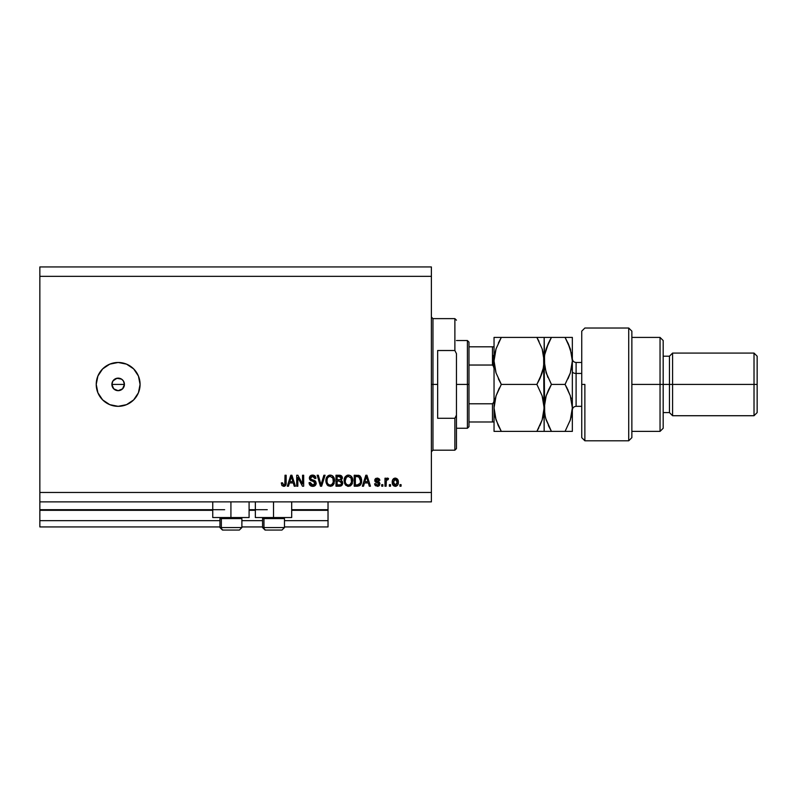<?xml version="1.0" encoding="UTF-8"?>
<svg xmlns="http://www.w3.org/2000/svg" width="797" height="797" viewBox="0 0 797 797"><rect width="100%" height="100%" fill="white"/><g stroke="black" fill="none" stroke-linecap="round" stroke-linejoin="round"><path stroke-width="1.2" d="M328.025 526.927L284.479 526.927L328.025 526.927L328.025 520.66L284.479 520.66L328.025 520.66L328.025 510.319L291.692 510.319L328.025 510.319L328.025 526.927M262.562 526.927L241.88 526.927L262.562 526.927M219.962 526.927L39.85 526.927L219.962 526.927M262.562 520.66L241.88 520.66L262.562 520.66M219.962 520.66L39.85 520.66L39.85 526.927L39.85 520.66L219.962 520.66M255.349 510.319L249.092 510.319L255.349 510.319M212.749 510.319L39.85 510.319L39.85 520.66L39.85 509.701L224.654 509.701L39.85 509.701L39.85 510.319L212.749 510.319M328.025 509.701L328.025 510.319L328.025 509.701L291.692 509.701L328.025 509.701L328.025 501.871L328.025 509.701M267.254 509.701L249.092 509.701L267.254 509.701M39.85 501.871L39.85 509.701L39.85 501.871L431.386 501.871L39.85 501.871L39.85 492.466L431.386 492.466L431.386 276.34L39.85 276.34L39.85 501.871M249.092 517.532L212.749 517.532L230.921 517.532L230.921 501.871L230.921 517.532L249.092 517.532L249.092 501.871M291.692 517.532L255.349 517.532L273.52 517.532L273.52 501.871L273.52 517.532L291.692 517.532L291.692 501.871M112.905 380.996L111.889 384.403L112.905 387.81M114.619 379.233L112.985 380.866M112.985 387.94L115.027 389.833L118.155 390.669A6.266 6.266 0 0 1 111.889 384.403A6.266 6.266 0 0 1 118.155 378.137L114.748 379.153M118.155 406.331A21.927 21.927 0 0 1 96.228 384.403A21.927 21.927 0 0 1 118.155 362.476L126.544 364.149L133.667 368.901L138.419 376.015L140.083 384.403L138.419 392.791L133.667 399.905L126.544 404.657L118.155 406.331L109.767 404.657L102.654 399.905L97.901 392.791L96.228 384.403L97.901 376.015L102.654 368.901L109.767 364.149L118.155 362.476A21.927 21.927 0 0 1 140.083 384.403A21.927 21.927 0 0 1 118.155 406.331M112.945 380.926L116.94 378.256L121.642 379.193L123.366 380.926L124.422 384.403L122.589 388.836L118.155 390.669L113.732 388.836L111.889 384.403L112.377 382.002L113.841 379.87M112.018 383.178L112.367 382.012M39.85 266.945L431.386 266.945L39.85 266.945L39.85 276.34L431.386 276.34L431.386 266.945L431.386 492.466L39.85 492.466L39.85 266.945M297.839 486.2L297.839 477.473L297.839 486.2L296.703 486.2L296.703 475.241L297.909 475.241L302.541 483.978L302.541 475.241L303.677 475.241L303.677 486.2L302.462 486.2L297.839 477.473L302.462 486.2L303.677 486.2L303.677 475.241L302.541 475.241L302.541 483.978L297.909 475.241L296.703 475.241L296.703 486.2L297.839 486.2L296.703 486.2L296.703 475.241L297.909 475.241M316.2 482.952L315.204 485.522L312.753 486.349L310.093 485.333L309.106 483.012L310.222 482.504L310.8 484.178L312.593 485.054L314.048 484.835L315.024 483.6L314.516 481.946L310.71 480.511L309.585 479.236L309.485 477.184L310.78 475.53L313.211 475.142L315.313 476.377L315.921 478.369L314.785 478.519L314.177 476.945L312.593 476.377L311.139 476.785L310.531 478.429L311.258 479.515L315.223 480.96L316.21 483.151L314.516 480.541L310.87 479.246L310.511 478.13L312.593 476.377L314.785 478.519L315.921 478.369C315.761 476.297 314.636 475.201 312.554 475.102C310.601 475.171 309.535 476.178 309.375 478.1L315.064 483.191L312.852 485.064L310.222 482.504L309.087 482.643C309.226 484.965 310.441 486.2 312.753 486.349C314.855 486.29 316.001 485.224 316.21 483.151L316.19 483.49M320.733 483.938L320.972 484.925L323.891 475.241L325.076 475.241L321.629 486.2L320.444 486.2L317.166 475.241L318.342 475.241L320.972 484.925L323.891 475.241L325.076 475.241L323.891 475.241L320.972 484.925L318.342 475.241L317.166 475.241L320.444 486.2L321.629 486.2L320.444 486.2L317.166 475.241L318.342 475.241L320.673 483.689M330.227 486.349L327.627 485.343L326.142 482.833L326.083 478.858L327.149 476.576L328.753 475.371L331.223 475.221L333.046 476.277L334.242 478.349L333.983 483.779L332.459 485.672L330.227 486.349L333.455 484.676L334.571 480.73C334.65 477.542 333.206 475.67 330.237 475.102C327.208 475.679 325.754 477.602 325.883 480.87L326.999 484.626L330.227 486.349L327.288 485.004M348.458 486.349L345.848 485.343L344.523 483.311L344.155 479.854L345.37 476.576L346.974 475.371L349.445 475.221L351.268 476.277L352.463 478.349L352.204 483.779L350.68 485.672L348.458 486.349L351.676 484.676L352.792 480.73C352.882 477.542 351.437 475.67 348.458 475.102C345.43 475.679 343.975 477.602 344.115 480.87L345.221 484.626L348.458 486.349L345.221 484.626M363.522 486.2L364.478 482.932L363.522 486.2L362.336 486.2L365.833 475.241L366.949 475.241L370.456 486.2L369.27 486.2L368.314 482.932L364.478 482.932L368.314 482.932L369.27 486.2L370.456 486.2L366.949 475.241L365.833 475.241L362.336 486.2L363.522 486.2L362.336 486.2L365.833 475.241L366.949 475.241L370.456 486.2L369.27 486.2M401.06 484.636L401.06 486.2L399.925 486.2L399.925 484.636L401.06 484.636L399.925 484.636L399.925 486.2L401.06 486.2L399.925 486.2L399.925 484.636L401.06 484.636L401.06 486.2L401.06 484.636M398.361 482.135L397.733 484.965L396.019 486.26L393.917 485.991L392.562 484.347L392.483 480.312L394.575 478.17L397.474 479.127L398.361 482.135C398.45 479.844 397.434 478.499 395.292 478.09C393.13 478.509 392.114 479.884 392.234 482.215C392.114 484.546 393.14 485.921 395.292 486.349C397.484 485.911 398.51 484.516 398.361 482.135L398.361 482.135M390.53 484.636L390.53 486.2L389.384 486.2L389.384 484.636L390.53 484.636L389.384 484.636L389.384 486.2L390.53 486.2L389.384 486.2L389.384 484.636L390.53 484.636L390.53 486.2L390.53 484.636M387.332 478.1L388.537 478.519L388.109 479.655L386.316 480.442L386.117 486.2L384.971 486.2L384.971 478.23L386.117 478.23L386.117 479.505L387.203 478.12L388.537 478.519L388.109 479.655L386.485 480.033L386.117 482.075L386.316 480.442L388.109 479.655L388.537 478.519L387.462 478.09L386.117 479.505L386.117 478.23L384.971 478.23L384.971 486.2L386.117 486.2L384.971 486.2L384.971 478.23L386.117 478.23M382.839 484.636L382.839 486.2L381.703 486.2L381.703 484.636L382.839 484.636L381.703 484.636L381.703 486.2L382.839 486.2L381.703 486.2L381.703 484.636L382.839 484.636L382.839 486.2L382.839 484.636M379.99 483.779L378.336 486.2L375.397 485.662L374.58 483.789L375.716 483.64L376.204 484.795L377.38 485.204L378.854 483.968L374.949 481.338L375.457 478.658L377.728 478.12L379.382 479.007L379.85 480.372L378.705 480.511L377.29 479.226L375.865 480.302L379.292 482.036L379.99 483.779L375.865 480.202L377.29 479.226L378.705 480.511L379.85 480.372L377.25 478.09L374.72 480.362L378.854 483.968L377.38 485.204L375.716 483.64L374.58 483.789L377.3 486.349L379.99 483.779M357.454 486.2C360.433 485.752 361.818 483.909 361.629 480.661L361.18 483.58L359.746 485.622L354.217 486.2L354.217 475.241L359.746 475.789L361.121 477.622L361.629 480.661L359.058 475.44L354.217 475.241L354.217 486.2L357.454 486.2L354.217 486.2L354.217 475.241M342.59 482.055L342.491 484.287L341.295 485.821L335.995 486.2L335.995 475.241L341.544 475.919L342.381 478.339L341.176 480.292L342.69 482.982L341.176 480.292L342.401 478.001C342.242 476.168 341.236 475.251 339.392 475.241L335.995 475.241L335.995 486.2L339.373 486.2L335.995 486.2L335.995 475.241L339.392 475.241M288.484 486.2L289.441 482.932L288.484 486.2L287.299 486.2L290.805 475.241L291.911 475.241L295.418 486.2L294.232 486.2L293.276 482.932L289.441 482.932L293.276 482.932L294.232 486.2L295.418 486.2L291.911 475.241L290.805 475.241L287.299 486.2L288.484 486.2L287.299 486.2L290.805 475.241L291.911 475.241L295.418 486.2L294.232 486.2M284.001 486.329L281.979 485.572L281.321 482.932L282.467 482.793L283.383 485.014L284.808 484.417L285.027 475.241L286.163 475.241L286.083 483.938L285.396 485.662L283.692 486.349C285.555 485.981 286.382 484.755 286.163 482.683L286.163 475.241L285.027 475.241L284.878 484.237L283.742 485.064L282.467 482.793L281.321 482.932L281.879 485.433M431.386 501.871L431.386 492.466L431.386 501.871M133.667 399.905L134.504 399.018M138.419 376.015L137.891 374.859M102.654 368.901L101.807 369.798M97.901 392.791L98.42 393.957M116.94 378.256L119.381 378.256M123.326 380.866L121.642 379.193M122.589 379.98L123.366 380.926M124.302 385.628L124.422 384.403L111.889 384.403L124.422 384.403M123.366 387.89L121.642 389.613M120.556 378.615L118.155 378.137A6.266 6.266 0 0 1 124.422 384.403A6.266 6.266 0 0 1 118.155 390.669L119.381 390.55M118.155 390.669L116.94 390.55M114.678 389.613L113.732 388.836M112.945 387.89L112.367 386.804M112.018 385.628L111.889 384.403M114.678 379.193L115.764 378.615M123.943 382.012L123.415 380.996M121.692 389.574L123.326 387.94M123.415 387.81L123.943 386.804M120.566 390.191L121.562 389.663M393.339 485.542L392.891 485.004M392.572 484.357L392.263 482.942M392.483 480.312L392.881 479.435M393.329 478.877L393.907 478.449M398.012 480.043L398.221 480.711M398.221 480.721L398.321 481.418M397.723 484.984L397.275 485.542M396.288 486.18L395.681 486.329M394.405 479.495L393.379 482.215L395.272 479.226L397.215 482.215L397.145 481.209M397.145 483.221L397.215 482.215L395.322 485.204L396.029 485.034M393.499 483.49L393.389 482.713M396.498 479.774L394.714 479.336M397.145 481.219L396.986 480.591M397.036 480.73L396.617 479.914M396.846 480.272L395.989 479.395M396.039 485.024L397.215 482.464M393.997 484.546L395.322 485.204L393.389 481.717M387.611 478.1L388.537 478.519M387.173 479.525L386.316 480.442L387.053 479.565M386.386 480.232L386.117 486.2M375.586 485.831L374.969 485.064M375.397 485.662L374.68 484.287M374.58 483.789L375.716 483.64L375.895 484.327M377.38 485.204L378.117 485.074M378.844 483.779L378.754 484.466M377.519 482.813L378.854 483.968L378.475 483.161M374.988 481.418L375.467 481.956M374.899 479.415L376.144 478.27M379.621 479.435L379.85 480.372L378.705 480.511L378.515 479.864M377.29 479.226L375.865 480.202L377.499 481.318L375.865 480.202L376.224 480.87M379.571 485.273L378.894 485.931M378.814 485.981L377.559 486.339M375.626 482.075L376.553 482.494M366.042 477.951L366.391 476.387L367.935 481.647L364.857 481.647L365.883 478.459L364.857 481.647L367.935 481.647L366.391 476.387L366.042 477.951M358.192 475.281L359.058 475.44M359.756 475.789L360.334 476.317M361.519 479.136L361.599 479.864M361.619 480.272L361.619 481.159M360.493 484.885L359.626 485.702M360.194 478.439L360.354 479.057M360.483 480.372L360.403 481.926M358.381 484.825L360.045 483.331L357.315 484.925L358.76 484.715M355.362 484.925L355.362 476.526L358.839 476.745L355.362 476.526L355.362 484.925L357.315 484.925L355.362 484.925M359.875 477.752L357.285 476.526L358.839 476.745L360.483 480.99M344.155 479.834L344.314 478.848M347.452 475.221L347.96 475.132M352.463 478.349L352.214 477.692M352.682 479.246L352.782 480.242M352.483 483.052L352.105 483.988M350.66 485.682L349.903 486.09M347.512 486.24L348.219 486.339M351.308 476.317L350.361 475.59M348.688 476.387L346.366 477.254L347.701 476.476M350.989 477.841L350.441 477.164M346.406 477.204L345.25 480.89C345.071 478.359 346.147 476.855 348.468 476.377L351.178 478.22L351.656 480.701C351.786 483.151 350.71 484.606 348.448 485.064L349.903 484.686L351.527 482.175M351.268 483.042L349.903 484.686M345.619 483.032L346.406 484.207M348.827 485.044L348.448 485.064C346.247 484.636 345.181 483.241 345.25 480.89L345.739 478.16M351.467 479.057L350.73 477.483M351.517 482.215L351.088 478.031M351.587 479.674L351.477 479.127M345.25 480.89L345.4 482.344L345.25 480.89M346.436 484.247L345.978 483.699M339.701 475.251L340.538 475.371M342.192 476.875L341.455 480.103M342.192 481.129L342.61 482.175M339.373 486.2C341.485 486.19 342.59 485.114 342.69 482.982M342.64 483.649L342.421 484.456M342.212 484.895L341.305 485.811M340.977 484.496L341.544 482.783L340.887 481.458L339.233 481.079L341.544 482.992L339.233 481.079L337.131 481.079L339.233 481.079M341.495 483.55L341.166 484.307M339.143 479.794L337.131 479.794L337.131 476.526L339.004 476.526L341.265 478.18L340.598 476.765L337.131 476.526L337.131 479.794L340.538 479.585L341.116 477.383M340.02 476.586L339.492 476.536M341.216 478.678L341.265 478.18M337.131 484.925L337.131 481.079L337.131 484.925L340.498 484.785L337.131 484.925M325.903 481.368L325.943 481.866M325.933 479.864L326.083 478.867M326.381 477.881L327.129 476.596M327.477 476.217L328.753 475.371M329.231 475.221L329.729 475.132M332.14 475.59L333.046 476.277M334.351 478.758L333.853 477.413M334.561 480.232L334.561 481.258M334.262 483.052L333.873 483.998M332.867 485.333L331.672 486.09M327.627 485.343L328.394 485.901M330.466 476.387L328.753 476.765M332.757 477.841L332.21 477.164M327.218 478.997L327.029 480.89C326.85 478.359 327.926 476.855 330.247 476.377L332.957 478.22L333.435 480.701C333.554 483.151 332.488 484.606 330.217 485.064L331.672 484.686L333.305 482.175M333.046 483.042L331.672 484.686M329.49 484.974L330.217 485.064C328.015 484.636 326.949 483.241 327.029 480.89L327.059 480.103M328.185 477.204L327.507 478.16M333.236 479.057L332.508 477.483M333.295 482.215L332.867 478.031M333.365 479.674L333.256 479.127M327.398 483.032L328.175 484.207M328.215 484.247L327.746 483.699M321.629 486.2L325.076 475.241L321.629 486.2M311.288 486.11L310.79 485.881M311.308 486.12L309.654 484.775M309.087 482.643L310.292 483.012M312.344 485.024L312.852 485.064M314.367 481.836L313.231 481.378M310.96 480.641L309.385 477.792M311.368 475.261L312.245 475.112M312.554 475.102C314.636 475.201 315.761 476.297 315.921 478.369L314.785 478.519M312.593 476.377L314.138 476.905M310.551 477.742L311.049 479.395M310.96 479.326L310.511 478.13L310.87 479.246L312.613 479.973L310.78 479.127M315.154 480.91L315.771 481.567M316.14 483.819L315.961 484.437M315.951 484.456L315.642 485.014M315.194 485.532L314.466 486.011M312.344 479.904L311.697 479.704M315.682 477.084L314.974 475.978M311.936 475.142L311.338 475.271M309.425 478.678L310.242 480.173M302.541 475.241L303.677 475.241L303.677 486.2L302.462 486.2M291.005 477.951L291.363 476.387L292.897 481.647L289.819 481.647L290.855 478.459L289.819 481.647L292.897 481.647L291.652 477.513M291.363 476.387L291.144 477.433M281.321 482.932L282.477 483.151M283.742 485.064L284.878 484.237L283.961 485.044M284.878 484.237L285.027 482.773L284.878 484.237M285.027 475.241L286.163 475.241L286.143 483.311M286.083 483.938L284.579 486.2M284.898 486.06L284.021 486.329M281.979 485.572L283.692 486.349L281.979 485.572M395.073 485.194L395.571 485.194M366.53 476.955L366.391 476.387M359.636 484.068L360.254 482.673M360.334 482.344L360.433 481.667M360.095 478.18L359.686 477.453M359.308 477.044L358.65 476.676M346.366 477.254L345.888 477.871M351.626 481.458L351.597 479.754M328.145 477.254L327.667 477.871M327.258 478.877L327.099 479.714M329.858 485.044L330.596 485.044M333.405 481.458L333.375 479.754M241.78 527.554L221.357 527.554L221.357 518.588L222.283 517.532L221.357 518.588L241.88 518.588L221.357 518.588L221.357 527.554A2.511 2.182 90 0 0 223.539 530.055L239.299 530.055M221.028 517.532L219.962 518.588L221.357 518.588L219.962 518.588L219.962 527.554L222.463 530.055L219.962 527.554L241.88 527.554L239.379 530.055L241.88 527.554L241.88 518.588L240.824 517.532M222.522 530.055L239.349 530.055M238.961 530.055L238.303 530.055M223.539 530.055A2.511 2.182 -90 0 1 221.357 527.554M284.38 527.554L263.956 527.554L263.956 518.588L264.883 517.532L263.956 518.588L284.479 518.588L263.956 518.588L263.956 527.554A2.511 2.182 90 0 0 266.138 530.055L281.899 530.055M263.618 517.532L262.562 518.588L263.956 518.588L262.562 518.588L262.562 527.554L284.479 527.554L281.979 530.055L284.479 527.554L284.479 518.588L283.423 517.532M265.122 530.055L281.949 530.055M281.56 530.055L280.903 530.055M266.138 530.055A2.511 2.182 -90 0 1 263.956 527.554M431.386 317.057L432.96 318.631L432.96 384.403L437.653 384.403L437.653 350.521L454.878 350.521L456.452 353.679L456.452 415.137L454.878 418.286L454.878 450.185L454.878 418.286L437.653 418.286L437.653 384.403L432.96 384.403L432.96 318.631L432.96 384.403L431.386 384.403L432.96 384.403L432.96 450.185L431.386 451.75M454.878 350.521L454.878 318.631L454.878 350.521L456.452 353.679L456.452 448.621L456.452 415.137L454.878 418.286L437.653 418.286L437.653 350.521L454.878 350.521M432.96 384.403L432.96 450.185L432.96 384.403M493.094 355.432L493.094 365.315L493.094 355.432M492.466 421.992L492.466 403.78L493.771 402.196L494.04 400.064L493.771 402.196L492.466 403.78L492.466 421.992L468.975 421.992L468.975 384.403L467.411 384.403L467.411 428.258L467.411 384.403L456.452 384.403L467.411 384.403L467.411 340.548L467.411 384.403L468.975 384.403L468.975 426.694L468.975 421.992L493.771 421.992M492.466 365.036L492.466 346.815L494.02 346.815L492.466 346.815L492.466 365.036L468.975 365.036L468.975 384.403L468.975 342.122L468.975 365.036L492.466 365.036L493.771 366.61L494.04 368.742L493.791 366.68M492.466 403.78L468.975 403.78L492.466 403.78M492.466 346.815L468.975 346.815L492.466 346.815M584.868 384.403L584.868 440.791L584.868 384.403L581.74 384.403L584.868 384.403M581.74 331.273L581.74 437.653L584.868 440.791L628.723 440.791L631.862 437.653L631.862 331.153L628.723 328.025L628.723 440.791L628.723 328.025L584.868 328.025L581.74 331.153L581.74 437.543M631.862 331.253L631.862 384.403L663.184 384.403L663.184 340.548L663.184 384.403L669.45 384.403L669.45 412.597L669.45 384.403L672.578 384.403L672.578 353.081L672.578 384.403L754.022 384.403L754.022 415.725L754.022 384.403L757.15 384.403L757.15 356.209L757.15 412.597L757.15 384.403L672.578 384.403L672.578 415.725L672.578 384.403L663.184 384.403L663.184 428.258L663.184 384.403L660.046 384.403L660.046 431.386L660.046 384.403L631.862 384.403L631.862 437.553M660.046 384.403L660.046 337.42L660.046 384.403M669.45 384.403L669.45 356.209L669.45 384.403M754.022 384.403L754.022 353.081L754.022 384.403M576.101 362.595L576.101 373.444A3.756 1.883 0 0 1 572.346 371.561A3.756 1.883 180 0 0 576.101 373.444L576.101 406.331L581.74 406.331M581.74 373.444L576.101 373.444L581.74 373.444M495.834 372.279L494.04 360.911L494.04 407.895L496.053 395.83L501.303 384.403L536.879 384.403L542.109 395.76L544.152 407.895L542.129 419.959L536.879 431.386L501.303 431.386L496.083 420.039L494.568 414.071L494.04 407.895L496.073 420.009L494.568 414.071L494.04 407.895L494.568 414.051M499.769 431.386L543.614 431.386M539.808 425.787L542.129 419.979L536.879 431.386L542.129 419.979L543.624 414.002L542.787 417.767M538.373 337.42L501.303 337.42L536.879 337.42L542.129 348.827L544.152 360.911L544.152 337.42L536.879 337.42L542.129 348.827L543.624 354.785L544.152 431.386L544.152 407.895L543.624 401.758L542.109 395.78L544.152 407.895L543.624 401.758M542.976 370.077L543.614 367.088L542.119 373.006L536.879 384.403L539.808 378.814L536.879 384.403L501.303 384.403L496.063 395.82L494.568 401.778L495.355 398.171M496.073 337.42L494.04 337.42L494.04 407.895L496.053 395.83L501.303 384.403L496.063 372.996L494.04 360.911L494.558 367.018L494.04 360.911L494.568 354.775L496.063 348.817L501.303 337.42L498.384 343.019L501.303 337.42L494.04 337.42L494.568 337.42L494.04 337.42L494.04 360.911L496.063 348.817L501.303 337.42L494.568 337.42M543.056 369.738L544.152 360.911L543.624 367.058L539.808 378.804L542.119 373.026L536.879 384.403L542.109 395.76M549.89 431.386L544.152 431.386L551.424 431.386L546.194 420.039L544.69 414.071L544.152 360.911L543.624 354.804L544.152 360.911L543.624 367.048M498.374 378.804L501.303 384.403L496.053 372.976M543.614 337.42L544.68 337.42L544.152 337.42L544.68 367.009L544.152 360.911L544.68 354.775L548.495 343.019L546.194 348.777L551.424 337.42L549.641 340.678M539.021 341.395L536.879 337.42M542.129 348.847L542.438 349.823M542.996 398.829L542.119 395.81M540.147 431.386L536.879 431.386L538.872 427.72M539.808 431.386L542.109 431.386M545.327 417.06L544.152 407.895L542.129 419.959M496.063 395.82L499.34 388.019M494.568 431.386L501.303 431.386L498.384 425.797L495.166 416.861M497.876 424.681L498.374 425.787M494.04 407.895L494.04 431.386L494.04 407.895M545.228 399.158L546.184 395.82L544.152 407.895L544.69 414.051L544.152 407.895L544.67 401.818L546.174 395.83L551.424 384.403L546.184 372.996L544.152 360.911L544.67 366.989L547.828 377.32M548.376 425.538L551.424 431.386L572.346 431.386L572.346 407.895L572.346 431.386L570.303 431.386L571.818 431.386M545.935 372.239L551.424 384.403L548.495 389.992M545.248 352.075L544.69 354.755L546.184 348.817L551.424 337.42L544.69 337.42M548.157 337.42L546.194 337.42M566.557 337.42L572.346 337.42L572.346 407.895L572.346 337.42L565.073 337.42L570.313 348.837L572.346 360.911L570.313 373.006L565.073 384.403L570.293 395.76L572.346 407.895L570.323 419.959L565.073 431.386L570.323 419.959L571.818 413.992L569.915 421.145M571.13 417.22L572.346 407.895L571.808 401.738L572.346 407.895L570.313 395.8L566.707 387.372M568.331 431.386L570.293 431.386M571.23 369.838L572.346 360.911L571.818 354.814L572.346 360.911L571.818 354.834L568.002 343.029L570.562 349.614M570.293 373.046L568.002 378.814L570.293 373.046M565.073 384.403L551.424 384.403L565.073 384.403L568.092 390.201L565.073 384.403L570.313 373.006L572.346 360.911M571.18 398.779L570.791 397.334M568.689 344.563L565.073 337.42L551.424 337.42L548.495 343.019M544.69 354.735L544.152 360.911M545.706 418.455L551.424 431.386L548.406 425.588M544.69 431.386L568.002 431.386M546.174 395.83L548.495 390.012M548.495 337.42L571.818 337.42M572.346 358.72C572.565 361.001 573.82 362.256 576.101 362.476L576.101 406.211M492.974 365.215L494.02 368.204L492.974 365.215M212.749 517.532L212.749 501.871M255.349 517.532L255.349 501.871M262.562 527.554L265.062 530.055L262.562 527.554M456.452 448.621L454.878 450.185L432.96 450.185M432.96 318.631L454.878 318.631L456.452 320.195M468.975 426.694L467.411 428.258L456.452 428.258M456.452 340.548L467.411 340.548L468.975 342.122M631.862 431.386L660.046 431.386L663.184 428.258M757.15 412.597L754.022 415.725L672.578 415.725L669.45 412.597L663.184 412.597M631.862 337.42L660.046 337.42L663.184 340.548M663.184 356.209L669.45 356.209L672.578 353.081L754.022 353.081L757.15 356.209M576.101 362.476L581.74 362.476M576.101 406.331C573.82 406.56 572.565 407.805 572.346 410.086"/></g></svg>
